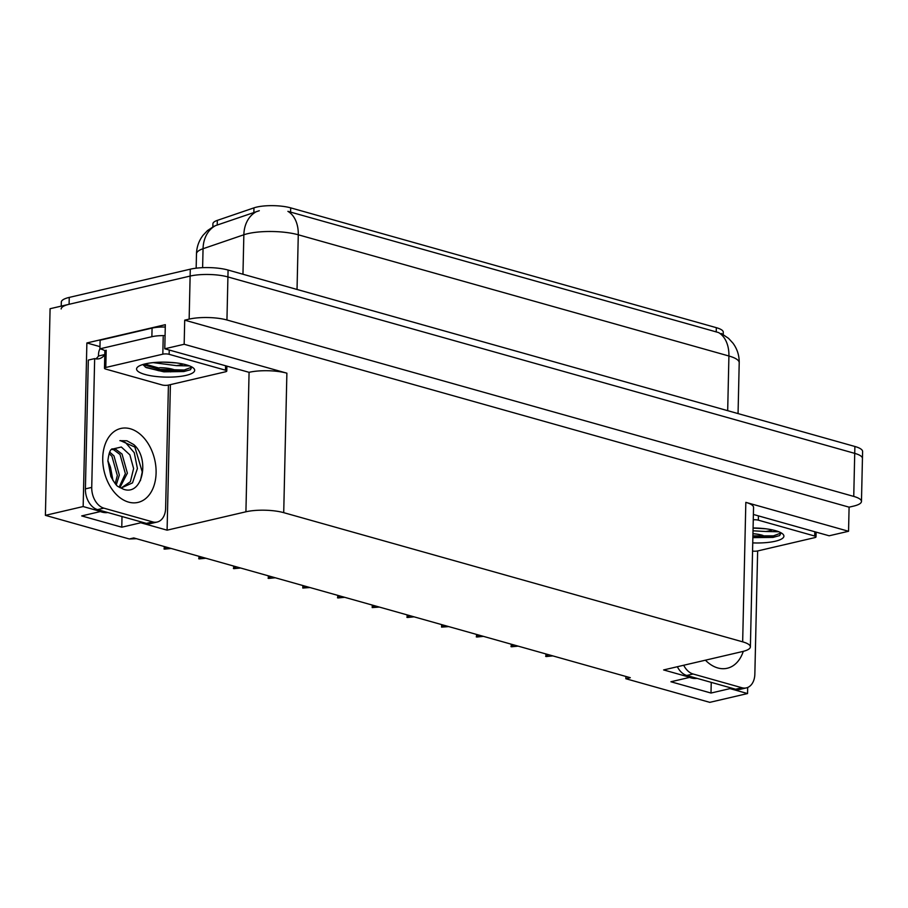 <?xml version="1.0" encoding="UTF-8"?>
<svg xmlns="http://www.w3.org/2000/svg" width="908" height="908" viewBox="0 0 908 908"><rect width="100%" height="100%" fill="white"/><g stroke="black" fill="none" stroke-linecap="round" stroke-linejoin="round"><path stroke-width="1.36" d="M697.072 678.378A28.511 19.488 -103.1 0 1 689.603 677.402M100.72 510.523L100.697 511.488L83.161 506.55L45.4 515.347L50.088 308.72L190.124 276.077A26.729 6.878 1.3 0 1 227.919 276.94L854.723 453.364A26.729 6.878 1.3 0 1 862.441 458.404A26.729 6.878 1.3 0 0 854.723 453.364L227.919 276.94A26.729 6.878 1.3 0 0 190.124 276.077L69.099 304.294A26.729 6.878 1.3 0 0 61.165 308.97M99.971 346.652L86.873 342.963L165.324 324.678L164.779 348.786L249.076 372.325A26.729 6.878 -178.7 0 1 286.883 373.177L184.165 344.268L164.779 348.786M753.39 514.461L829.152 535.788L848.549 531.271L745.831 502.362A26.729 6.878 -178.7 0 1 753.549 507.402L750.383 646.871A26.729 6.878 -178.7 0 0 742.665 641.842L283.716 512.657A26.729 6.878 -178.7 0 0 245.92 511.794L167.095 530.17L170.398 384.64M849.094 507.163L184.71 320.161L189.148 319.128A26.729 6.878 1.3 0 1 226.943 319.991L853.747 496.415A26.729 6.878 1.3 0 1 861.465 501.443A26.729 6.878 1.3 0 1 853.531 506.131L849.094 507.163L848.549 531.271M625.907 676.46L625.85 678.73L709.784 702.349L747.545 693.553L747.681 687.47M83.161 506.55L86.873 342.963M184.165 344.268L184.71 320.161M45.4 515.347L129.322 538.977L133.76 537.945L630.288 677.697L625.85 678.73M689.944 676.369L689.921 677.334L663.623 669.934L742.449 651.558A26.729 6.878 -178.7 0 0 750.383 646.871M170.681 371.883L170.715 370.521M167.095 530.17L140.785 522.77L140.808 521.805M747.545 693.553L730.009 688.616L730.032 687.651M100.697 511.488L81.697 515.914L121.774 527.196L140.785 522.77M689.921 677.334L670.91 681.76L710.998 693.042L730.009 688.616M212.835 226.852L212.903 223.822A24.062 6.186 1.3 0 1 217.341 220.372L253.956 207.864A24.062 6.186 1.3 0 1 290.696 207.864L716.333 327.674A24.062 6.186 1.3 0 1 723.279 332.203L723.222 334.507M710.998 693.042L711.236 682.373M100.379 511.556A28.511 19.488 76.9 0 0 107.848 512.532M121.774 527.196L122.013 516.516M721.327 333.486L728.591 338.389L733.074 343.292C737.262 349.081 739.305 355.55 739.214 362.712A35.65 9.171 -178.7 0 0 728.92 356.004A31.19 21.315 -74.3 0 0 718.546 332.555L287.904 211.348A31.19 21.315 105.7 0 1 298.278 234.786A35.65 9.171 -178.7 0 0 247.884 233.64A35.65 9.171 -178.7 0 0 243.855 234.775L203.052 248.724A35.65 9.171 -178.7 0 0 196.48 253.831L196.162 268.189M259.302 210.701L215.605 225.593A31.19 24.686 71.1 0 0 203.052 248.724L202.62 267.667M61.222 306.121L61.313 302.08A26.729 6.878 1.3 0 1 69.258 297.404L190.283 269.188A26.729 6.878 1.3 0 1 228.078 270.051L854.882 446.475A26.729 6.878 1.3 0 1 862.6 451.514L861.465 501.443M136.472 538.705L129.322 538.977M171.169 548.466L164.518 549.124L164.064 546.468M164.586 546.616L164.371 547.989L167.163 547.342M164.007 548.977L164.371 547.989M205.866 558.238L199.215 558.885L198.761 556.241M199.283 556.377L199.068 557.762L201.86 557.103M198.704 558.738L199.068 557.762M240.563 567.999L233.912 568.658L233.458 566.002M233.98 566.149L233.765 567.523L236.557 566.876M233.401 568.51L233.765 567.523M275.26 577.772L268.609 578.419L268.155 575.774M268.677 575.91L268.462 577.295L271.254 576.637M268.098 578.271L268.462 577.295M753.265 519.83A4.461 1.146 1.3 0 1 758.35 520.171L814.714 536.038A4.461 1.146 1.3 0 1 816.008 536.878A4.461 1.146 1.3 0 1 814.68 537.649L757.647 550.952L754.854 674.054A17.819 12.179 -103.1 0 1 746.376 687.889L740.043 689.365A17.819 12.179 -103.1 0 1 735.605 689.229L686.754 675.473A17.819 12.179 -103.1 0 1 677.345 666.733M746.376 687.889A17.819 12.179 -103.1 0 1 741.938 687.753L693.088 673.997A17.819 12.179 -103.1 0 1 683.69 665.258M752.959 533.7A17.819 4.585 1.3 0 1 763.049 535.459M119.89 440.686L126.882 440.777L133.737 444.568C150.024 458.268 142.897 496.29 123.477 489.242L118.403 486.688C116.882 486.313 114.374 482.92 110.901 476.496L107.904 460.696C108.699 454.091 109.902 450.289 111.514 449.278L121.343 447.031L129.867 454.863L133.601 468.551L130.389 481.705L121.195 487.993L132.511 482.886L137.403 468.539L134.259 452.695L125.645 442.707L120.344 440.573M116.292 484.849L119.334 475.066L113.977 455.907L109.709 452.116M115.203 483.635L117.325 475.531L111.968 456.384L109.142 453.569M119.867 487.641L127.381 473.193L122.024 454.034L115.679 449.278L111.945 448.87M119.118 487.176L125.372 473.658L120.015 454.499L113.67 449.744L111.502 449.301M107.882 461.57A20.135 13.768 -103.1 0 1 110.538 467.506L107.904 460.696M112.978 480.514L110.538 467.506M168.423 385.094A4.461 1.146 1.3 0 1 162.123 384.958L105.759 369.091A4.461 1.146 1.3 0 1 104.477 368.251A4.461 1.146 1.3 0 1 105.793 367.468L162.827 354.177A4.461 1.146 1.3 0 1 169.126 354.324L225.49 370.192A4.461 1.146 1.3 0 1 226.784 371.031A4.461 1.146 1.3 0 1 225.456 371.803L168.423 385.094L165.631 508.208A17.819 12.179 -103.1 0 1 157.152 522.043L150.819 523.519A17.819 12.179 -103.1 0 1 146.381 523.383L97.531 509.626A17.819 12.179 -103.1 0 1 85.397 488.879L88.314 360.079L94.659 358.603A17.819 12.179 -103.1 0 0 99.085 358.739A17.819 12.179 -103.1 0 0 104.783 354.608M95.771 358.853A17.819 12.179 76.9 0 0 98.495 356.015L98.529 354.29A8.91 6.095 105.7 0 1 99.925 348.82A17.819 4.585 1.3 0 1 104.987 350.783M157.152 522.043A17.819 12.179 -103.1 0 1 152.714 521.896L103.864 508.151A17.819 12.179 -103.1 0 1 91.731 487.403L94.659 358.603M159.218 370.793A17.819 12.179 -103.1 0 1 158.696 369.704L158.73 367.978L144.667 364.017M165.267 327.05A17.819 4.585 -178.7 0 0 152.079 328.094L100.118 340.205L99.914 348.82L151.874 336.709A17.819 4.585 1.3 0 1 165.074 335.665M158.73 367.978L160.001 367.683A17.819 4.585 1.3 0 1 173.825 369.613M104.783 354.551L98.495 356.015M140.4 480.684L142.25 471.944L134.861 447.054L120.321 440.584M753.084 527.991A29.056 7.468 1.3 0 1 782.9 534.131A29.056 7.468 1.3 0 1 775.273 541.236A29.056 7.468 1.3 0 1 752.743 542.893M752.868 537.649L773.026 537.4L779.62 535.606L781.107 532.848M752.88 537.207L773.389 537.218L779.62 535.606M778.78 531.759L765.739 531.498A20.146 5.176 -178.7 0 0 769.201 530.862A20.146 5.176 -178.7 0 0 772.356 529.897M753.016 530.805L765.739 531.498M753.084 528.07L765.569 528.774M757.647 550.952A4.461 1.146 1.3 0 1 752.562 551.054M752.902 535.845L773.423 535.856L781.13 532.962M186.049 375.39A29.056 7.468 1.3 0 1 150.864 375.764A29.056 7.468 1.3 0 1 137.675 367.014A29.056 7.468 1.3 0 1 145.212 363.892A29.056 7.468 1.3 0 1 193.676 368.285A29.056 7.468 1.3 0 1 186.049 375.39M142.794 364.539L146.177 367.581L163.837 371.826L183.813 371.554L190.396 369.76L191.883 366.991M145.201 367.014L158.798 370.725L184.165 371.372L190.396 369.76M189.556 365.913L176.515 365.652A20.146 5.176 -178.7 0 0 179.977 365.016A20.146 5.176 -178.7 0 0 183.132 364.051M153.202 362.621L176.515 365.652M163.258 362.144L176.356 362.916M104.477 368.251L104.863 351.033A4.461 1.146 1.3 0 1 106.191 350.25L105.793 367.468M142.999 364.471L158.832 369.363L184.199 370.01L191.906 367.104M309.957 587.533L302.795 588.043L302.852 585.535M303.374 585.683L303.159 587.056L305.951 586.409M302.795 588.043L303.159 587.056M344.654 597.305L338.003 597.952L337.549 595.296M338.071 595.444L337.855 596.828L340.648 596.17M337.492 597.805L337.855 596.828M379.351 607.066L372.189 607.577L372.246 605.069M372.768 605.216L372.552 606.589L375.344 605.942M372.189 607.577L372.552 606.589M414.048 616.838L407.397 617.485L406.943 614.83M407.465 614.977L407.249 616.35L410.041 615.703M406.886 617.338L407.249 616.35M448.745 626.599L441.583 627.11L441.64 624.602M442.162 624.749L441.946 626.123L444.738 625.476M441.583 627.11L441.946 626.123M483.442 636.36L476.791 637.019L476.337 634.363M476.859 634.51L476.643 635.884L479.435 635.237M476.28 636.871L476.643 635.884M518.139 646.133L511.488 646.78L511.034 644.135M511.556 644.283L511.34 645.656L514.132 644.998M510.977 646.632L511.34 645.656M552.836 655.894L546.185 656.552L545.731 653.896M546.253 654.044L546.037 655.417L548.829 654.77M545.674 656.405L546.037 655.417M853.747 496.415L854.882 446.475M226.943 319.991L228.078 270.051M189.148 319.128L190.283 269.188M283.716 512.657L286.883 373.177M742.665 641.842L745.831 502.362M245.92 511.794L249.076 372.325M217.341 220.372L217.228 225.071M253.956 207.864L253.854 212.551M290.696 207.864L290.594 212.154M716.333 327.674L716.23 331.965M256.544 211.575A31.19 24.686 71.1 0 0 243.855 234.775L242.958 274.239M727.683 410.677L728.92 356.004L298.278 234.786L297.041 289.459M69.258 297.404L69.099 304.294M743.277 651.354A37.966 25.946 -103.1 0 1 717.808 667.959A37.966 25.946 -103.1 0 1 705.425 660.184M735.605 689.229L741.938 687.753M693.088 673.997L686.754 675.473M128.584 502.113A37.966 25.946 -103.1 0 1 102.74 457.927A37.966 25.946 -103.1 0 1 130.253 428.758A37.966 25.946 -103.1 0 1 156.097 472.943A37.966 25.946 -103.1 0 1 128.584 502.113M152.079 328.094L151.874 336.709M146.381 523.383L152.714 521.896M103.864 508.151L97.531 509.626M91.731 487.403L85.397 488.879M758.35 520.171L758.441 515.892M814.714 536.038L814.817 531.759M162.827 354.177L163.213 336.959M169.126 354.324L169.228 350.045M225.49 370.192L225.593 365.901M214.288 226.092L207.467 230.609L203.052 235.286C198.886 240.756 196.696 246.942 196.48 253.831M739.214 362.712L738.056 413.594M816.008 536.878L816.11 532.122M226.784 371.031L226.887 366.276"/></g></svg>
